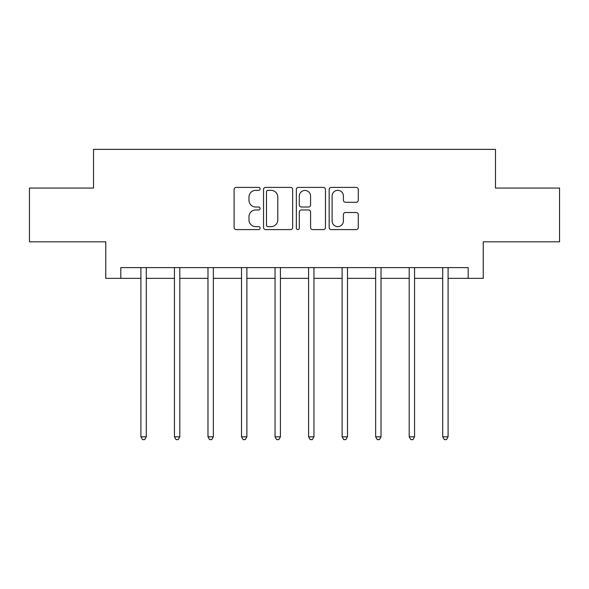 <?xml version="1.0" encoding="UTF-8"?>
<svg xmlns="http://www.w3.org/2000/svg" width="589" height="589" viewBox="0 0 589 589"><rect width="100%" height="100%" fill="white"/><g stroke="black" fill="none" stroke-linecap="round" stroke-linejoin="round"><path stroke-width="0.88" d="M260.11 188.87A1.48 1.48 0 0 0 258.63 187.39L236.211 187.39A2.113 2.113 0 0 0 234.098 189.503L234.098 227.487A2.113 2.113 0 0 0 236.211 229.592L258.63 229.592A1.48 1.48 0 0 0 260.11 228.12A1.48 1.48 0 0 0 258.63 226.64L255.729 226.64A6.751 6.751 0 0 1 248.978 219.888L248.978 216.723A6.751 6.751 0 0 1 255.729 209.971L258.63 209.971A1.48 1.48 0 0 0 260.11 208.491A1.48 1.48 0 0 0 258.63 207.019L255.729 207.019A6.751 6.751 0 0 1 248.978 200.267L248.978 197.101A6.751 6.751 0 0 1 255.729 190.35L258.63 190.35A1.48 1.48 0 0 0 260.11 188.87M356.168 202.27A2.113 2.113 0 0 0 358.274 200.157L358.274 189.503A2.113 2.113 0 0 0 356.168 187.39L331.268 187.39A2.113 2.113 0 0 0 329.155 189.503L329.155 227.487A2.113 2.113 0 0 0 331.268 229.592L356.168 229.592A2.113 2.113 0 0 0 358.274 227.487L358.274 214.61A2.113 2.113 0 0 0 356.168 212.504L345.507 212.504A2.113 2.113 0 0 0 343.402 214.61L343.402 220.993A5.647 5.647 0 0 1 337.755 226.64A5.647 5.647 0 0 1 332.108 220.993L332.108 195.99A5.647 5.647 0 0 1 337.755 190.35A5.647 5.647 0 0 1 343.402 195.99L343.402 200.157A2.113 2.113 0 0 0 345.507 202.27L356.168 202.27M120.811 278.354L120.811 267.605L468.189 267.605L468.189 278.354L483.238 278.354L483.238 241.814L559.55 241.814L559.55 188.075L495.489 188.075L495.489 149.378L93.511 149.378L93.511 188.075L29.45 188.075L29.45 241.814L105.762 241.814L105.762 278.354L140.911 278.354M292.652 189.503A2.113 2.113 0 0 0 290.546 187.39L265.646 187.39A2.113 2.113 0 0 0 263.533 189.503L263.533 227.487A2.113 2.113 0 0 0 265.646 229.592L290.546 229.592A2.113 2.113 0 0 0 292.652 227.487L292.652 189.503M298.454 187.39L323.354 187.39A2.113 2.113 0 0 1 325.467 189.503L325.467 227.487A2.113 2.113 0 0 1 323.354 229.592L312.7 229.592A2.113 2.113 0 0 1 310.587 227.487L310.587 212.077A2.113 2.113 0 0 0 308.481 209.971L301.413 209.971A2.113 2.113 0 0 0 299.3 212.077L299.3 228.12A1.48 1.48 0 0 1 297.82 229.592A1.48 1.48 0 0 1 296.348 228.12L296.348 189.503A2.113 2.113 0 0 1 298.454 187.39M146.286 278.354L174.44 278.354M179.814 278.354L207.976 278.354M213.351 278.354L241.512 278.354M246.887 278.354L275.048 278.354M280.423 278.354L308.577 278.354M313.952 278.354L342.113 278.354M347.488 278.354L375.649 278.354M381.024 278.354L409.186 278.354M414.56 278.354L442.714 278.354M448.089 278.354L468.189 278.354M267.966 190.35A1.48 1.48 0 0 0 266.493 191.823L266.493 225.16A1.48 1.48 0 0 0 267.966 226.64L271.028 226.64A6.751 6.751 0 0 0 277.78 219.888L277.78 197.101A6.751 6.751 0 0 0 271.028 190.35L267.966 190.35M310.587 196.1A5.647 5.647 0 0 0 304.947 190.453A5.647 5.647 0 0 0 299.3 196.1L299.3 204.906A2.113 2.113 0 0 0 301.413 207.019L308.481 207.019A2.113 2.113 0 0 0 310.587 204.906L310.587 196.1M146.565 267.605L146.44 267.921A2.15 2.15 0 0 0 146.286 268.724L146.286 436.824L140.911 436.824L140.911 268.724A2.15 2.15 0 0 0 140.756 267.921L140.624 267.605M146.286 436.824L144.673 439.622L142.523 439.622L140.911 436.824M180.101 267.605L179.969 267.921A2.15 2.15 0 0 0 179.814 268.724L179.814 436.824L174.44 436.824L174.44 268.724A2.15 2.15 0 0 0 174.285 267.921L174.16 267.605M179.814 436.824L178.202 439.622L176.052 439.622L174.44 436.824M213.63 267.605L213.505 267.921A2.15 2.15 0 0 0 213.351 268.724L213.351 436.824L207.976 436.824L207.976 268.724A2.15 2.15 0 0 0 207.821 267.921L207.696 267.605M213.351 436.824L211.738 439.622L209.588 439.622L207.976 436.824M247.166 267.605L247.041 267.921A2.15 2.15 0 0 0 246.887 268.724L246.887 436.824L241.512 436.824L241.512 268.724A2.15 2.15 0 0 0 241.357 267.921L241.232 267.605M246.887 436.824L245.274 439.622L243.124 439.622L241.512 436.824M280.703 267.605L280.578 267.921A2.15 2.15 0 0 0 280.423 268.724L280.423 436.824L275.048 436.824L275.048 268.724A2.15 2.15 0 0 0 274.894 267.921L274.761 267.605M280.423 436.824L278.811 439.622L276.661 439.622L275.048 436.824M314.239 267.605L314.106 267.921A2.15 2.15 0 0 0 313.952 268.724L313.952 436.824L308.577 436.824L308.577 268.724A2.15 2.15 0 0 0 308.422 267.921L308.297 267.605M313.952 436.824L312.339 439.622L310.189 439.622L308.577 436.824M347.768 267.605L347.643 267.921A2.15 2.15 0 0 0 347.488 268.724L347.488 436.824L342.113 436.824L342.113 268.724A2.15 2.15 0 0 0 341.959 267.921L341.834 267.605M347.488 436.824L345.876 439.622L343.726 439.622L342.113 436.824M381.304 267.605L381.179 267.921A2.15 2.15 0 0 0 381.024 268.724L381.024 436.824L375.649 436.824L375.649 268.724A2.15 2.15 0 0 0 375.495 267.921L375.37 267.605M381.024 436.824L379.412 439.622L377.262 439.622L375.649 436.824M414.84 267.605L414.715 267.921A2.15 2.15 0 0 0 414.56 268.724L414.56 436.824L409.186 436.824L409.186 268.724A2.15 2.15 0 0 0 409.031 267.921L408.899 267.605M414.56 436.824L412.948 439.622L410.798 439.622L409.186 436.824M448.376 267.605L448.244 267.921A2.15 2.15 0 0 0 448.089 268.724L448.089 436.824L442.714 436.824L442.714 268.724A2.15 2.15 0 0 0 442.56 267.921L442.435 267.605M448.089 436.824L446.477 439.622L444.327 439.622L442.714 436.824"/></g></svg>
